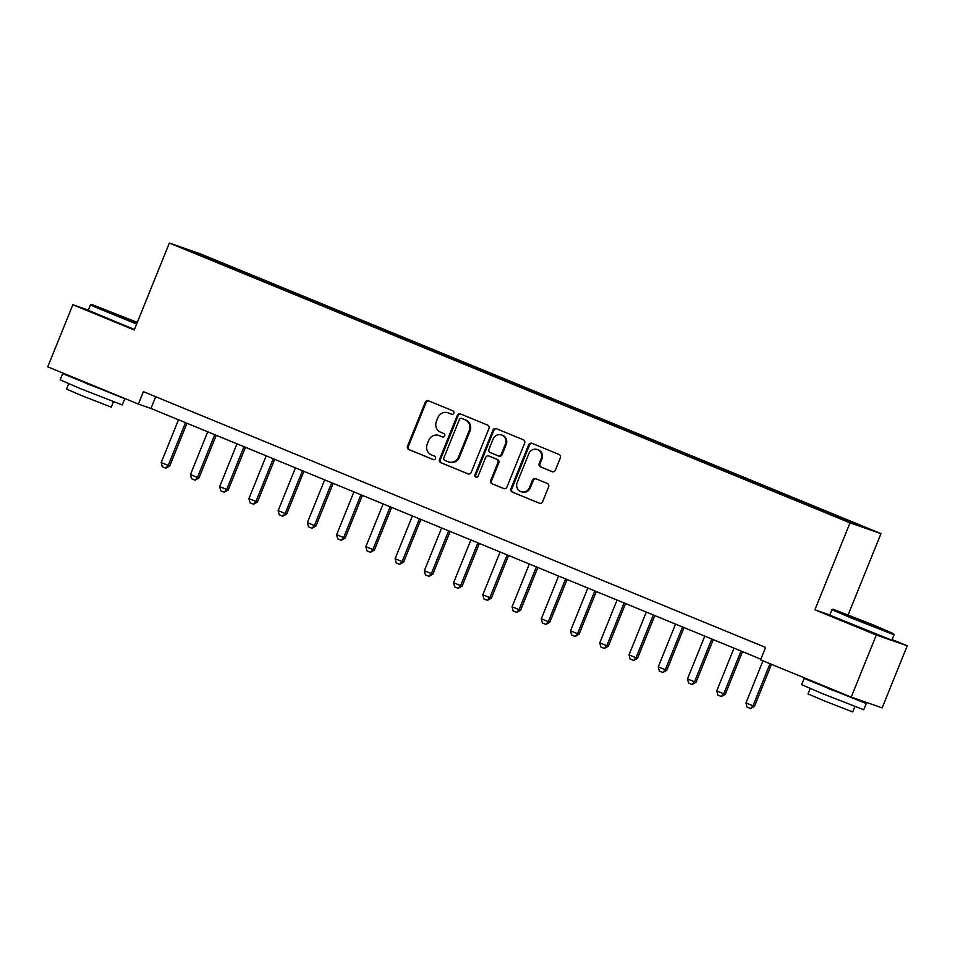 <?xml version="1.0" encoding="UTF-8"?>
<svg xmlns="http://www.w3.org/2000/svg" width="955" height="955" viewBox="0 0 955 955"><rect width="100%" height="100%" fill="white"/><g stroke="black" fill="none" stroke-linecap="round" stroke-linejoin="round"><path stroke-width="1.43" d="M453.828 413.193A1.838 1.743 -70.8 0 0 452.909 410.829L428.52 400.802A2.626 2.483 -70.8 0 0 425.238 402.294L407.51 446.176A2.626 2.483 -70.8 0 0 408.824 449.554L433.212 459.582A1.838 1.743 -70.8 0 0 435.516 458.543A1.838 1.743 -70.8 0 0 434.597 456.18L431.433 454.878A8.416 7.938 -70.8 0 1 427.243 444.051L428.723 440.398A8.416 7.938 -70.8 0 1 439.216 435.623L442.38 436.913A1.838 1.743 -70.8 0 0 444.672 435.874A1.838 1.743 -70.8 0 0 443.753 433.498L440.601 432.209A8.416 7.938 -70.8 0 1 436.399 421.382L437.879 417.729A8.416 7.938 -70.8 0 1 448.384 412.942L451.536 414.243A1.838 1.743 -70.8 0 0 453.828 413.193M860.168 525.19L849.544 521.048L860.168 525.19M552.097 471.651A2.626 2.483 -70.8 0 0 555.38 470.147L560.358 457.839A2.626 2.483 -70.8 0 0 559.045 454.461L531.947 443.323A2.626 2.483 -70.8 0 0 528.676 444.815L510.937 488.697A2.626 2.483 -70.8 0 0 512.25 492.076L539.348 503.213A2.626 2.483 -70.8 0 0 542.631 501.721L548.636 486.847A2.626 2.483 -70.8 0 0 547.322 483.469L535.731 478.706A2.626 2.483 -70.8 0 0 532.448 480.198L529.464 487.575A7.031 6.637 -70.8 0 1 521.012 491.694A7.031 6.637 -70.8 0 1 517.18 482.526L528.855 453.637A7.031 6.637 -70.8 0 1 537.307 449.519A7.031 6.637 -70.8 0 1 541.139 458.687L539.193 463.497A2.626 2.483 -70.8 0 0 540.506 466.876L552.348 471.734M829.8 614.96L814.902 609.779L876.308 635.027L851.215 697.114L882.157 707.87L907.25 645.783L892.101 639.552M814.902 609.779L850.022 522.863L169.357 243.048L200.299 253.803L880.976 533.618L850.022 522.863M88.326 310.124L72.843 304.74L134.237 329.976L169.357 243.048M72.843 304.74L47.75 366.827L138.391 404.084L150.938 408.454L760.849 659.177M851.215 697.114L760.574 659.857L765.6 647.442L143.405 391.669L138.391 404.084M488.948 428.485A2.626 2.483 -70.8 0 0 487.635 425.106L460.549 413.969A2.626 2.483 -70.8 0 0 457.266 415.461L439.539 459.343A2.626 2.483 -70.8 0 0 440.852 462.721L467.938 473.859A2.626 2.483 -70.8 0 0 471.221 472.367L488.948 428.485M496.254 428.64L523.34 439.778A2.626 2.483 -70.8 0 1 524.653 443.168L506.926 487.05A2.626 2.483 -70.8 0 1 503.643 488.542L492.052 483.767A2.626 2.483 -70.8 0 1 490.739 480.389L497.925 462.59A2.626 2.483 -70.8 0 0 496.612 459.212L488.924 456.048A2.626 2.483 -70.8 0 0 485.641 457.541L478.157 476.068A1.838 1.743 -70.8 0 1 475.948 477.154A1.838 1.743 -70.8 0 1 474.945 474.754L492.971 430.144A2.626 2.483 -70.8 0 1 496.254 428.64M209.085 257.886L224.521 264.01L209.085 257.886M219.304 263.329L813.063 507.415L862.58 526.623L836.067 515.402L237.27 269.25L232.208 267.496L231.492 268.343M219.328 263.019L187.753 250.031L232.208 267.496M876.308 635.027L907.25 645.783M848.159 614.817L880.976 533.618M155.677 396.719L150.938 408.454M236.756 270.504L237.27 269.25M830.492 514.256L831.005 513.647M200.765 255.391L200.634 254.507M451.918 414.351L449.22 413.24A8.416 7.938 -70.8 0 0 448.826 413.085L447.99 412.799M438.834 435.468L439.67 435.767A8.416 7.938 -70.8 0 1 440.052 435.91L442.762 437.02M428.902 400.957A2.626 2.483 -70.8 0 0 426.073 402.592L408.346 446.463A2.626 2.483 -70.8 0 0 409.659 449.853L433.606 459.689M460.931 414.124A2.626 2.483 -70.8 0 0 458.102 415.747L440.374 459.63A2.626 2.483 -70.8 0 0 441.688 463.02L468.404 474.002M461.695 418.421A1.838 1.743 -70.8 0 0 459.403 419.46L443.836 457.982A1.838 1.743 -70.8 0 0 444.755 460.346L448.086 461.719A8.416 7.938 -70.8 0 0 458.579 456.944L469.215 430.61A8.416 7.938 -70.8 0 0 465.025 419.782L462.53 418.708A1.838 1.743 -70.8 0 0 462.363 418.648M448.468 461.862L449.304 462.16A8.416 7.938 -70.8 0 0 459.415 457.23L458.579 456.944M462.53 418.708L465.861 420.081A8.416 7.938 -70.8 0 1 470.051 430.896L459.415 457.23M504.109 488.674L492.052 483.767M489.521 456.251A2.626 2.483 -70.8 0 1 489.76 456.347L497.46 459.498A2.626 2.483 -70.8 0 1 498.761 462.889L491.574 480.687A2.626 2.483 -70.8 0 0 492.887 484.066M496.624 428.795A2.626 2.483 -70.8 0 0 493.807 430.43L475.781 475.041A1.838 1.743 -70.8 0 0 476.39 477.237M505.386 444.123A7.031 6.637 -70.8 0 0 501.554 434.955A7.031 6.637 -70.8 0 0 493.102 439.073L488.996 449.256A2.626 2.483 -70.8 0 0 490.309 452.634L497.997 455.798A2.626 2.483 -70.8 0 0 501.28 454.305L505.386 444.123L506.222 444.421A7.031 6.637 -70.8 0 0 502.39 435.253L501.554 434.955M498.247 455.881L498.832 456.096A2.626 2.483 -70.8 0 0 502.115 454.592L501.28 454.305M506.222 444.421L502.115 454.592M537.307 449.519L538.143 449.805A7.031 6.637 -70.8 0 1 541.974 458.973L540.029 463.784A2.626 2.483 -70.8 0 0 541.342 467.174L552.563 471.782M521.012 491.694L521.848 491.98A7.031 6.637 -70.8 0 0 530.3 487.862L529.464 487.575M536.101 478.861A2.626 2.483 -70.8 0 0 533.284 480.484L530.3 487.862M532.329 443.478A2.626 2.483 -70.8 0 0 529.512 445.102L511.785 488.984A2.626 2.483 -70.8 0 0 513.086 492.374L539.802 503.357M178.49 419.782L161.204 462.554L168.223 465.443L185.509 422.659M169.727 465.956L165.788 468.165L168.223 465.443L169.727 465.956L186.977 423.268M165.788 468.165L162.278 466.72L161.204 462.554M207.724 431.791L190.451 474.575L197.458 477.452L214.744 434.68M198.962 477.978L195.035 480.186L197.458 477.452L198.962 477.978L216.224 435.289M195.035 480.186L191.525 478.742L190.451 474.575M236.971 443.812L219.686 486.596L226.705 489.473L243.979 446.701M228.209 489.999L224.27 492.207L226.705 489.473L228.209 489.999L245.459 447.31M224.27 492.207L220.76 490.763L219.686 486.596M266.206 455.833L248.921 498.606L255.94 501.494L273.226 458.722M257.444 502.02L253.505 504.216L255.94 501.494L257.444 502.02L274.694 459.319M253.505 504.216L249.995 502.784L248.921 498.606M295.441 467.855L278.156 510.627L285.175 513.515L302.46 470.743M286.679 514.041L282.752 516.237L285.175 513.515L286.679 514.041L303.929 471.34M282.752 516.237L279.242 514.793L278.156 510.627M137.305 322.384L91.513 304.394L136.935 323.279M136.637 324.043L96.061 307.474L90.462 304.848L91.513 304.394M126.908 318.421L106.662 310.53L126.908 318.421M121.87 397.292L124.759 398.736L122.252 404.944L80.745 388.769L60.153 379.851L62.66 373.644L77.009 378.908M124.759 398.736L62.66 373.644M113.406 401.804L111.258 407.14L81.366 395.489L66.54 389.079L68.7 383.743M134.428 329.511L88.254 310.315L90.462 304.848M110.72 392.72L88.027 384.208L77.021 378.86M873.503 625L832.999 609.206L880.868 629.047L893.593 633.69L873.503 625M831.936 609.66L829.728 615.115L891.839 640.208L894.047 634.741L852.54 618.565L831.936 609.66L832.999 609.206M868.393 623.233L848.136 615.342L868.393 623.233M853.854 698.033L866.245 703.549L863.738 709.756L822.231 693.569L801.639 684.663L804.146 678.456L818.483 683.72M866.245 703.549L804.146 678.456M854.892 706.616L852.731 711.952L822.852 700.302L808.026 693.891L810.174 688.543M852.23 697.472L829.513 689.021L818.507 683.673M324.676 479.876L307.403 522.648L314.41 525.537L331.695 482.752M315.926 526.062L311.987 528.258L314.41 525.537L315.926 526.062L333.176 483.361M311.987 528.258L308.477 526.814L307.403 522.648M353.923 491.897L336.638 534.669L343.657 537.558L360.942 494.774M345.161 538.083L341.221 540.279L343.657 537.558L345.161 538.083L362.411 495.382M341.221 540.279L337.712 538.835L336.638 534.669M383.158 503.906L365.872 546.69L372.892 549.579L390.177 506.795M374.396 550.092L370.456 552.3L372.892 549.579L374.396 550.092L391.646 507.403M370.456 552.3L366.947 550.856L365.872 546.69M412.393 515.927L395.107 558.711L402.127 561.588L419.412 518.816M403.631 562.113L399.703 564.321L402.127 561.588L403.631 562.113L420.88 519.425M399.703 564.321L396.194 562.877L395.107 558.711M441.64 527.948L424.354 570.732L431.374 573.609L448.647 530.837M432.878 574.134L428.938 576.343L431.374 573.609L432.878 574.134L450.127 531.446M428.938 576.343L425.429 574.898L424.354 570.732M470.875 539.969L453.589 582.741L460.608 585.63L477.894 542.858M462.113 586.155L458.173 588.352L460.608 585.63L462.113 586.155L479.362 543.455M458.173 588.352L454.664 586.919L453.589 582.741M500.11 551.99L482.824 594.762L489.843 597.651L507.129 554.879M491.348 598.176L487.408 600.373L489.843 597.651L491.348 598.176L508.597 555.476M487.408 600.373L483.91 598.928L482.824 594.762M529.345 564.011L512.071 606.783L519.078 609.672L536.364 566.888M520.594 610.197L516.655 612.394L519.078 609.672L520.594 610.197L537.844 567.497M516.655 612.394L513.145 610.949L512.071 606.783M558.591 576.032L541.306 618.804L548.325 621.693L565.599 578.909M549.829 622.206L545.89 624.415L548.325 621.693L549.829 622.206L567.079 579.518M545.89 624.415L542.38 622.97L541.306 618.804M587.826 588.041L570.541 630.825L577.56 633.702L594.846 590.93M579.064 634.227L575.125 636.436L577.56 633.702L579.064 634.227L596.314 591.539M575.125 636.436L571.615 634.991L570.541 630.825M617.061 600.062L599.776 642.846L606.795 645.723L624.081 602.951M608.299 646.249L604.372 648.457L606.795 645.723L608.299 646.249L625.549 603.56M604.372 648.457L600.862 647.013L599.776 642.846M646.296 612.083L629.023 654.867L636.042 657.744L653.316 614.972M637.546 658.27L633.607 660.466L636.042 657.744L637.546 658.27L654.796 615.569M633.607 660.466L630.097 659.034L629.023 654.867M675.543 624.104L658.258 666.877L665.277 669.765L682.562 626.993M666.781 670.291L662.842 672.487L665.277 669.765L666.781 670.291L684.031 627.59M662.842 672.487L659.332 671.055L658.258 666.877M704.778 636.125L687.493 678.898L694.512 681.786L711.797 639.002M696.016 682.312L692.077 684.508L694.512 681.786L696.016 682.312L713.266 639.611M692.077 684.508L688.567 683.064L687.493 678.898M734.013 648.147L716.739 690.919L723.747 693.808L741.032 651.024M725.251 694.333L721.323 696.529L723.747 693.808L725.251 694.333L742.501 651.632M721.323 696.529L717.814 695.085L716.739 690.919M762.973 660.848L745.974 702.94L752.994 705.829L769.993 663.725M754.498 706.342L750.558 708.55L752.994 705.829L754.498 706.342L771.473 664.334M750.558 708.55L747.049 707.106L745.974 702.94M449.22 413.24L448.384 412.942M440.052 435.91L439.216 435.623M409.659 449.853L408.824 449.554M408.346 446.463L407.51 446.176M426.073 402.592L425.238 402.294M441.688 463.02L440.852 462.721M440.374 459.63L439.539 459.343M458.102 415.747L457.266 415.461M470.051 430.896L469.215 430.61M465.861 420.081L465.025 419.782M491.574 480.687L490.739 480.389M498.761 462.889L497.925 462.59M497.46 459.498L496.612 459.212M489.76 456.347L488.924 456.048M475.781 475.041L474.945 474.754M493.807 430.43L492.971 430.144M541.342 467.174L540.506 466.876M540.029 463.784L539.193 463.497M541.974 458.973L541.139 458.687M533.284 480.484L532.448 480.198M513.086 492.374L512.25 492.076M511.785 488.984L510.937 488.697M529.512 445.102L528.676 444.815M462.447 418.672L461.611 418.386M489.64 456.299L488.805 456.001M498.952 456.132L498.116 455.845M893.593 633.69L894.047 634.729"/></g></svg>
